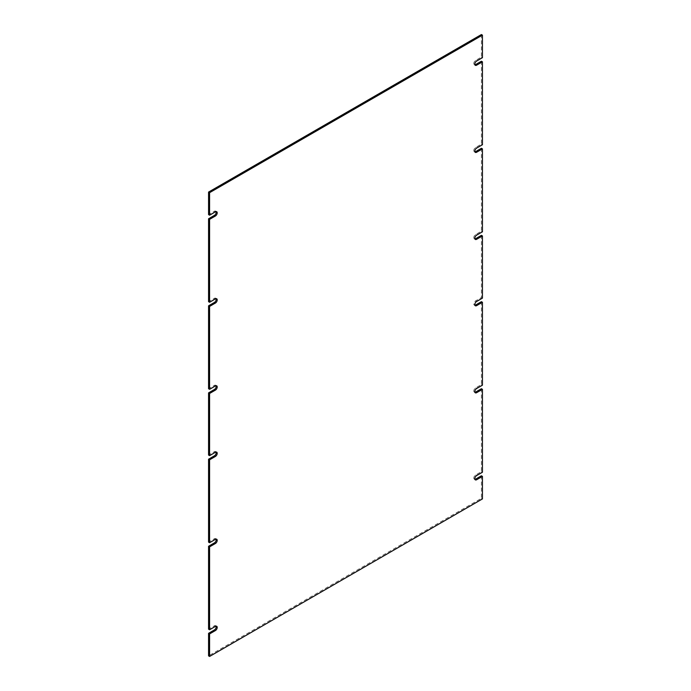 <?xml version="1.0" encoding="UTF-8"?>
<svg xmlns="http://www.w3.org/2000/svg" width="691" height="691" viewBox="0 0 691 691"><rect width="100%" height="100%" fill="white"/><g stroke="black" fill="none" stroke-linecap="round" stroke-linejoin="round"><path stroke-width="0.52" stroke-dasharray="3.46 2.59" d="M216.067 539.11A2.539 1.468 120 0 0 215.661 538.626A2.539 1.468 120 0 0 214.391 538.747L208.561 542.115M216.067 452.052A2.539 1.468 120 0 0 215.661 451.568A2.539 1.468 120 0 0 214.391 451.689L208.561 455.058M216.067 385.725A2.539 1.468 120 0 0 215.661 385.241A2.539 1.468 120 0 0 214.391 385.362L208.561 388.731M216.067 298.667A2.539 1.468 120 0 0 215.661 298.184A2.539 1.468 120 0 0 214.391 298.305L208.561 301.673M216.067 211.61A2.539 1.468 120 0 0 215.661 211.126A2.539 1.468 120 0 0 214.391 211.247L208.561 214.616M481.411 34.55L481.411 57.085L475.581 60.454A2.539 1.468 120 0 0 473.922 62.691A2.539 1.468 120 0 0 474.311 64.721A2.539 1.468 120 0 0 474.933 64.833M481.411 61.231L481.411 144.143L475.581 147.511A2.539 1.468 120 0 0 473.922 149.748A2.539 1.468 120 0 0 474.311 151.778A2.539 1.468 120 0 0 474.933 151.89M481.411 148.289L481.411 231.2L475.581 234.569A2.539 1.468 120 0 0 473.922 236.806A2.539 1.468 120 0 0 474.311 238.836A2.539 1.468 120 0 0 474.933 238.948M481.411 235.346L481.411 297.527L475.581 300.896A2.539 1.468 120 0 0 473.922 303.133A2.539 1.468 120 0 0 474.311 305.163A2.539 1.468 120 0 0 474.933 305.275M481.411 301.673L481.411 384.585L475.572 387.953A2.539 1.468 120 0 0 473.922 390.19A2.539 1.468 120 0 0 474.311 392.22A2.539 1.468 120 0 0 474.933 392.333M481.411 388.731L481.411 471.642L475.581 475.011A2.539 1.468 120 0 0 473.922 477.248A2.539 1.468 120 0 0 474.311 479.278A2.539 1.468 120 0 0 474.933 479.39M481.411 475.788L481.411 498.323L208.561 655.854M216.067 626.167A2.539 1.468 120 0 0 215.661 625.683A2.539 1.468 120 0 0 214.391 625.804L208.561 629.173M481.411 498.323L482.439 498.919M481.411 471.642L482.439 472.238M481.411 384.585L482.439 385.181M481.411 297.527L482.439 298.123M481.411 231.2L482.439 231.796M481.411 144.143L482.439 144.739M481.411 57.085L482.439 57.681M215.428 539.343L214.391 538.747M215.419 626.4L214.391 625.804M476.609 475.607L475.581 475.011M476.609 388.549L475.572 387.953M476.609 301.492L475.581 300.896M476.609 235.165L475.581 234.569M476.609 148.107L475.581 147.511M476.609 61.05L475.581 60.454M215.419 211.843L214.391 211.247M215.419 298.901L214.391 298.305M215.419 385.958L214.391 385.362M215.419 452.285L214.391 451.689M215.661 538.626L216.689 539.222M215.661 625.683L216.689 626.279M474.311 479.278L475.339 479.874M474.311 392.22L475.339 392.816M474.311 305.163L475.339 305.759M474.311 238.836L475.339 239.431M474.311 151.778L475.339 152.374M474.311 64.721L475.339 65.317M215.661 211.126L216.689 211.722M215.661 298.184L216.689 298.78M215.661 385.241L216.689 385.837M215.661 451.568L216.689 452.164"/><path stroke-width="1.04" d="M208.561 192.081L209.589 192.677L482.439 35.146L481.411 34.55L208.561 192.081L208.561 214.616L209.589 215.212L215.419 211.843A2.539 1.468 -60 0 1 216.689 211.722A2.539 1.468 -60 0 1 217.078 213.752A2.539 1.468 -60 0 1 215.419 215.989L209.589 219.358L208.561 218.762L208.561 301.673L209.589 302.269L215.419 298.901A2.539 1.468 -60 0 1 216.689 298.78A2.539 1.468 -60 0 1 217.078 300.81A2.539 1.468 -60 0 1 215.419 303.047L209.589 306.415L208.561 305.819L208.561 388.731L209.589 389.327L215.419 385.958A2.539 1.468 -60 0 1 216.689 385.837A2.539 1.468 -60 0 1 217.078 387.867A2.539 1.468 -60 0 1 215.419 390.104L209.589 393.473L208.561 392.877L208.561 455.058L209.589 455.654L215.419 452.285A2.539 1.468 -60 0 1 216.689 452.164A2.539 1.468 -60 0 1 217.078 454.194A2.539 1.468 -60 0 1 215.419 456.431L209.589 459.8L209.589 542.711L208.561 542.115L208.561 459.204L214.391 455.835A2.539 1.468 120 0 0 216.067 452.052M208.561 392.877L214.391 389.508A2.539 1.468 120 0 0 216.067 385.725M208.561 305.819L214.391 302.451A2.539 1.468 120 0 0 216.067 298.667M208.561 218.762L214.391 215.393A2.539 1.468 120 0 0 216.067 211.61M474.933 64.833A2.539 1.468 120 0 0 475.581 64.6L481.411 61.231L482.439 61.827L482.439 144.739L476.609 148.107A2.539 1.468 -60 0 0 474.95 150.344A2.539 1.468 -60 0 0 475.339 152.374A2.539 1.468 -60 0 0 476.609 152.253L482.439 148.885L482.439 231.796L476.609 235.165A2.539 1.468 -60 0 0 474.95 237.402A2.539 1.468 -60 0 0 475.339 239.431A2.539 1.468 -60 0 0 476.609 239.311L482.439 235.942L482.439 298.123L476.609 301.492A2.539 1.468 -60 0 0 474.95 303.729A2.539 1.468 -60 0 0 475.339 305.759A2.539 1.468 -60 0 0 476.609 305.638L482.439 302.269L482.439 385.181L476.609 388.549A2.539 1.468 -60 0 0 474.95 390.795A2.539 1.468 -60 0 0 475.339 392.816A2.539 1.468 -60 0 0 476.609 392.695L482.439 389.327L482.439 472.238L476.609 475.607A2.539 1.468 -60 0 0 474.95 477.844A2.539 1.468 -60 0 0 475.339 479.874A2.539 1.468 -60 0 0 476.609 479.753L482.439 476.384L482.439 498.919L209.589 656.45L209.589 633.915L208.561 633.319L214.391 629.95A2.539 1.468 120 0 0 216.067 626.167M474.933 151.89A2.539 1.468 120 0 0 475.581 151.657L481.411 148.289L482.439 148.885M474.933 238.948A2.539 1.468 120 0 0 475.581 238.715L481.411 235.346L482.439 235.942M474.933 305.275A2.539 1.468 120 0 0 475.581 305.042L481.411 301.673L482.439 302.269M474.933 392.333A2.539 1.468 120 0 0 475.572 392.099L481.411 388.731L482.439 389.327M474.933 479.39A2.539 1.468 120 0 0 475.581 479.157L481.411 475.788L482.439 476.384M209.589 656.45L208.561 655.854L208.561 633.319M209.589 542.711L215.428 539.343A2.539 1.468 -60 0 1 216.689 539.222A2.539 1.468 -60 0 1 217.078 541.252A2.539 1.468 -60 0 1 215.428 543.489L209.589 546.857L209.589 629.769L208.561 629.173L208.561 546.261L214.391 542.893A2.539 1.468 120 0 0 216.067 539.11M209.589 459.8L208.561 459.204M209.589 546.857L208.561 546.261M209.589 629.769L215.419 626.4A2.539 1.468 -60 0 1 216.689 626.279A2.539 1.468 -60 0 1 217.078 628.309A2.539 1.468 -60 0 1 215.419 630.546L209.589 633.915M475.581 64.6L476.609 65.196L482.439 61.827M476.609 65.196A2.539 1.468 -60 0 1 475.339 65.317A2.539 1.468 -60 0 1 474.95 63.287A2.539 1.468 -60 0 1 476.609 61.05L482.439 57.681L482.439 35.146M209.589 215.212L209.589 192.677M209.589 302.269L209.589 219.358M209.589 389.327L209.589 306.415M209.589 455.654L209.589 393.473M215.428 543.489L214.391 542.893M215.419 630.546L214.391 629.95M475.581 479.157L476.609 479.753M475.572 392.099L476.609 392.695M475.581 305.042L476.609 305.638M475.581 238.715L476.609 239.311M475.581 151.657L476.609 152.253M215.419 215.989L214.391 215.393M215.419 303.047L214.391 302.451M215.419 390.104L214.391 389.508M215.419 456.431L214.391 455.835"/></g></svg>
